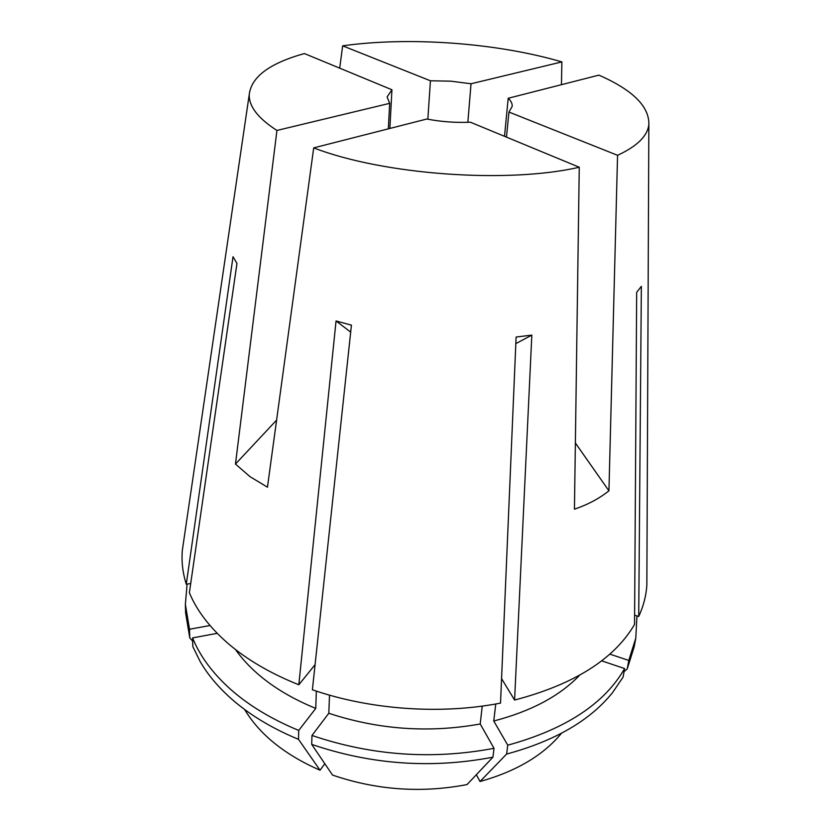 <?xml version="1.0" encoding="UTF-8"?>
<svg xmlns="http://www.w3.org/2000/svg" width="831" height="831" viewBox="0 0 831 831"><rect width="100%" height="100%" fill="white"/><g stroke="black" fill="none" stroke-linecap="round" stroke-linejoin="round"><path stroke-width="1.25" d="M324.807 763.699L320.039 770.233L298.516 739.351L298.734 730.418L315.77 708.407C293.198 699.193 274.116 687.912 258.534 674.564C249.3 666.607 241.603 658.256 235.453 649.499M315.77 708.407L316.331 691.101M298.734 730.418C271.623 719.231 248.916 705.55 230.623 689.366C212.549 673.152 199.866 656.002 192.584 637.886L217.213 633.336M298.516 739.351C271.519 728.143 248.916 714.421 230.696 698.196C217.774 686.603 207.605 674.408 200.188 661.601L192.813 646.56L192.584 637.886M190.715 583.507L186.269 584.266C182.695 572.756 181.376 561.434 182.332 550.309L183.848 539.921M186.269 584.266L233.023 256.727L236.96 263.406L189.375 592.752C196.822 610.681 209.859 627.706 228.494 643.828C247.358 659.928 270.802 673.577 298.828 684.775L336.046 320.963L351.43 325.15L312.394 689.772C370.065 709.788 440.897 714.795 500.522 703.099L516.113 337.043L531.83 335.111L514.586 700.055C574.159 684.391 614.151 659.191 634.552 624.434L636.671 292.356L641.355 286.321L638.717 616.477C643.454 606.183 646.165 595.775 646.85 585.242L646.902 574.73M388.326 128.836L389.677 103.335L276.941 130.446L235.464 464.062L250.048 476.693L267.457 487.184L313.703 147.876C383.361 174.811 507.357 183.828 579.259 167.239L574.439 509.164C587.61 504.739 599.109 498.631 608.936 490.83L617.558 155.304C637.117 146.256 647.546 136.014 648.845 124.567L646.85 585.242M276.941 130.446C258.046 118.303 248.812 106.326 249.238 94.516C251.336 76.836 269.722 63.187 304.406 53.558L391.931 89.758L387.09 96.988L389.677 103.335M427.84 119.228L430.427 80.784L342.652 45.84L339.702 68.152M342.652 45.84C409.309 36.439 496.928 42.88 561.881 61.91L561.444 84.679M504.51 136.315L508.198 98.266L598.891 75.133C632.723 89.977 649.375 106.461 648.845 124.567M561.341 733.441C543.235 755.369 516.134 771.386 480.027 781.514L506.63 754.049L507.762 745.189L493.749 720.996L495.775 703.971M507.762 745.189C565.516 729.265 604.469 703.722 624.621 668.56L623.094 677.088L612.551 692.607C590.041 720.56 554.734 741.044 506.63 754.049M311.698 744.389C371.114 764.645 431.518 768.914 492.928 757.186L467.012 784.578C421.431 793.293 376.609 790.136 332.545 775.094L311.698 744.389L311.978 735.456L328.806 713.268L329.512 695.142M320.039 770.233C284.794 754.766 259.688 734.562 244.719 709.632M192.667 641.168L189.759 637.876L185.614 612.914L185.365 604.376L187.089 584.131M492.928 757.186L494.009 748.316C432.338 759.96 371.665 755.68 311.978 735.456M189.759 637.876L189.52 629.244L185.365 604.376M624.621 668.56L601.623 660.832M579.498 675.364C559.606 696.087 531.03 711.294 493.749 720.996M494.009 748.316L480.214 723.978C428.941 733.212 378.479 729.639 328.806 713.268M189.52 629.244L210.004 625.504M480.214 723.978L482.24 706.09M501.571 678.615L514.586 700.055M315.084 664.634L298.828 684.775M476.35 774.721L480.027 781.514M624.081 671.583L627.239 668.934L628.766 660.437L609.777 654.101M636.972 615.916L635.767 638.239L634.24 646.643L627.239 668.934M635.767 638.239L628.766 660.437M634.614 615.158L638.717 616.477M579.259 167.239L470.398 122.209C455.772 122.843 441.24 121.783 426.802 119.03L313.703 147.876M508.198 98.266C511.086 100.977 512.415 103.678 512.187 106.389L508.936 112.05L617.558 155.304M506.484 137.136L508.936 112.05M430.427 80.784L450.797 81.168L471.032 83.765L561.881 61.91M467.853 122.313L471.032 83.765M389.874 128.452L391.931 89.758M575.384 443.006L608.936 490.83M276.588 420.133L235.464 464.062M350.682 332.099L336.046 320.963M515.833 343.608L531.83 335.111M249.238 94.516L182.332 550.309"/></g></svg>
